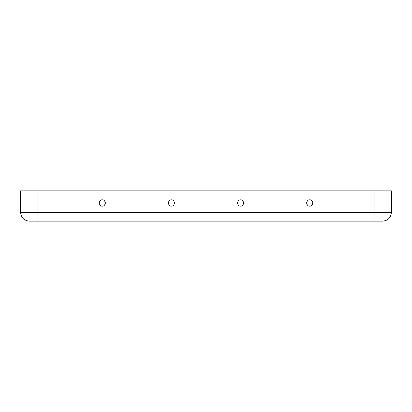 <?xml version="1.0" encoding="UTF-8"?>
<svg xmlns="http://www.w3.org/2000/svg" width="412" height="412" viewBox="0 0 412 412"><rect width="100%" height="100%" fill="white"/><g stroke="black" fill="none" stroke-linecap="round" stroke-linejoin="round"><path stroke-width="0.62" d="M240.572 199.82C239.084 199.64 238.028 200.69 237.42 202.977C238.028 205.258 239.084 206.309 240.572 206.129C242.065 206.309 243.116 205.258 243.729 202.977C243.116 200.69 242.065 199.64 240.572 199.82C242.065 199.64 243.116 200.69 243.729 202.977C243.116 205.258 242.065 206.309 240.572 206.129C239.084 206.309 238.028 205.258 237.42 202.977C238.028 200.69 239.084 199.64 240.572 199.82M309.721 199.82C308.228 199.64 307.177 200.69 306.564 202.977C307.177 205.258 308.228 206.309 309.721 206.129C311.209 206.309 312.265 205.258 312.873 202.977C312.265 200.69 311.209 199.64 309.721 199.82C311.209 199.64 312.265 200.69 312.873 202.977C312.265 205.258 311.209 206.309 309.721 206.129C308.228 206.309 307.177 205.258 306.564 202.977C307.177 200.69 308.228 199.64 309.721 199.82M171.428 199.82C169.935 199.64 168.884 200.69 168.271 202.977C168.884 205.258 169.935 206.309 171.428 206.129C172.916 206.309 173.972 205.258 174.58 202.977C173.972 200.69 172.916 199.64 171.428 199.82C172.916 199.64 173.972 200.69 174.58 202.977C173.972 205.258 172.916 206.309 171.428 206.129C169.935 206.309 168.884 205.258 168.271 202.977C168.884 200.69 169.935 199.64 171.428 199.82M102.279 199.82C100.791 199.64 99.735 200.69 99.127 202.977C99.735 205.258 100.791 206.309 102.279 206.129C103.773 206.309 104.823 205.258 105.436 202.977C104.823 200.69 103.773 199.64 102.279 199.82C103.773 199.64 104.823 200.69 105.436 202.977C104.823 205.258 103.773 206.309 102.279 206.129C100.791 206.309 99.735 205.258 99.127 202.977C99.735 200.69 100.791 199.64 102.279 199.82M37.889 221.126L29.242 221.126C24.03 220.575 21.151 217.696 20.6 212.484L20.6 190.874L391.4 190.874L391.4 212.484C390.849 217.696 387.97 220.575 382.758 221.126L37.889 221.126L37.889 190.874L20.6 190.874L20.6 212.484L37.889 212.484L20.6 212.484C21.151 217.696 24.03 220.575 29.242 221.126L374.111 221.126L374.111 190.874L37.889 190.874L37.889 212.484L374.111 212.484L37.889 212.484L37.889 221.126M391.4 190.874L374.111 190.874L374.111 212.484L391.4 212.484L391.4 190.874M391.4 212.484L374.111 212.484L374.111 221.126L382.758 221.126C387.97 220.575 390.849 217.696 391.4 212.484"/></g></svg>
